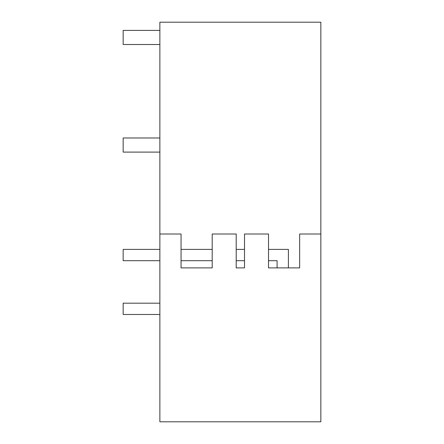 <?xml version="1.0" encoding="UTF-8"?>
<svg xmlns="http://www.w3.org/2000/svg" width="444" height="444" viewBox="0 0 444 444"><rect width="100%" height="100%" fill="white"/><g stroke="black" fill="none" stroke-linecap="round" stroke-linejoin="round"><path stroke-width="0.67" d="M159.873 234.005L159.873 421.8L320.84 421.8L320.84 22.2L159.873 22.2L159.873 234.005L181.052 234.005L181.052 267.893L212.199 267.893L212.199 234.005L236.202 234.005L236.202 267.893L244.511 267.893L244.511 234.005L268.515 234.005L268.515 267.893L277.095 267.893L277.095 260.689L268.515 260.689M268.515 249.395L288.395 249.395L288.395 267.893L299.661 267.893L299.661 234.005L320.84 234.005M299.661 267.893L268.515 267.893M236.202 267.893L244.511 267.893M212.199 267.893L181.052 267.893L212.199 267.893M159.873 30.392L123.16 30.392L123.16 44.511L159.873 44.511M159.873 137.984L123.16 137.984L123.16 152.103L159.873 152.103M159.873 249.395L123.16 249.395L123.16 260.689L159.873 260.689M236.202 260.689L244.511 260.689M181.052 260.689L212.199 260.689M236.202 249.395L244.511 249.395M181.052 249.395L212.199 249.395M159.873 303.191L123.16 303.191L123.16 314.485L159.873 314.485"/></g></svg>
